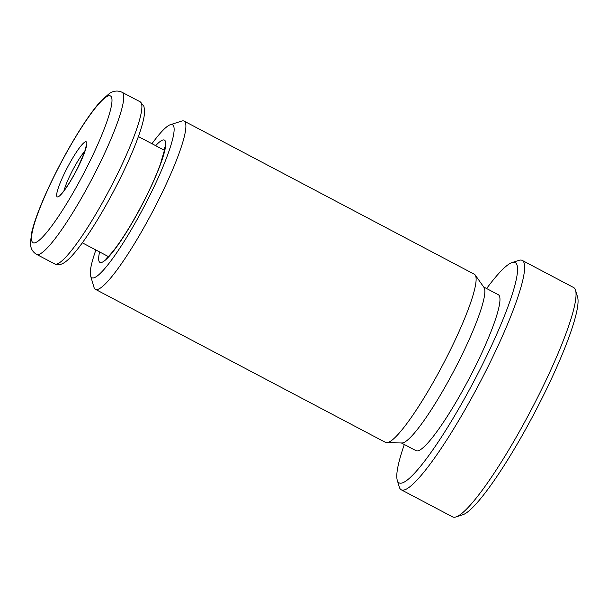 <?xml version="1.0" encoding="UTF-8"?>
<svg xmlns="http://www.w3.org/2000/svg" width="608" height="608" viewBox="0 0 608 608"><rect width="100%" height="100%" fill="white"/><g stroke="black" fill="none" stroke-linecap="round" stroke-linejoin="round"><path stroke-width="0.91" d="M404.328 444.501A124.48 18.764 -62.2 0 0 397.252 480.176A124.48 18.764 -62.2 0 0 481.749 365.993A124.48 18.764 -62.2 0 0 512.073 262.565A124.48 18.764 -62.2 0 0 486.628 288.542M512.073 262.565L518.898 260.368A129.664 19.547 117.8 0 1 522.242 260.422A129.664 19.547 117.8 0 1 487.304 368.106A129.664 19.547 117.8 0 1 401.219 489.774A129.664 19.547 117.8 0 1 399.289 487.046L397.252 480.176M575.563 290.274L577.6 297.145A124.48 18.764 117.8 0 1 542.214 397.898A124.48 18.764 117.8 0 1 462.779 514.748L455.954 516.944A129.664 19.547 -62.2 0 0 538.703 395.223A129.664 19.547 -62.2 0 0 575.563 290.274A129.664 19.547 -62.2 0 0 573.633 287.538L522.242 260.422M401.219 489.774L452.61 516.899A129.664 19.547 -62.2 0 0 455.954 516.944M95.882 249.987A86.442 13.034 -62.2 0 0 90.584 275.85A86.442 13.034 -62.2 0 0 149.264 196.559A86.442 13.034 -62.2 0 0 170.324 124.739A86.442 13.034 -62.2 0 0 151.962 143.716M170.324 124.739L181.693 121.076A95.084 14.334 117.8 0 1 184.14 121.114A95.084 14.334 117.8 0 1 158.521 200.085A95.084 14.334 117.8 0 1 95.395 289.309A95.084 14.334 117.8 0 1 93.982 287.303L90.584 275.85M401.379 442.951L416.047 450.688A88.168 13.292 -62.2 0 0 474.59 367.954A88.168 13.292 -62.2 0 0 498.34 294.728L483.679 286.984M95.395 289.309L385.609 442.449A95.084 14.334 -62.2 0 0 386.711 442.715L401.949 442.958A88.168 13.292 -62.2 0 0 459.473 359.974A88.168 13.292 -62.2 0 0 484.006 287.447L475.198 275.006A95.084 14.334 -62.2 0 0 474.362 274.254L184.14 121.114M386.711 442.715A95.084 14.334 -62.2 0 0 448.742 353.225A95.084 14.334 -62.2 0 0 475.198 275.006M155.678 145.677A69.152 10.427 117.8 0 1 145.852 197.494A69.152 10.427 117.8 0 1 110.686 254.554A69.152 10.427 117.8 0 1 99.606 251.948M140.205 101.84L143.891 106.294L144.567 110.101C144.681 113.407 144.081 117.572 142.774 122.603C138.814 137.514 130.933 156.826 119.13 180.538C109.554 199.584 99.742 216.79 89.688 232.142C83.608 241.376 78.136 248.771 73.272 254.319C69.859 258.24 66.758 261.083 63.962 262.854C60.397 264.989 57.304 265.346 54.682 263.918A91.626 13.817 -62.2 0 0 115.52 177.939A91.626 13.817 -62.2 0 0 140.205 101.84L122.064 92.272A91.626 13.817 117.8 0 1 97.379 168.363A91.626 13.817 117.8 0 1 36.541 254.349C32.566 251.993 30.514 248.262 30.4 243.162L31.7 232.492C33.136 226.252 35.576 218.713 39.026 209.889C43.343 198.839 48.739 186.854 55.206 173.911C65.352 153.748 75.673 135.88 86.154 120.3C91.74 112.07 96.778 105.503 101.293 100.601L109.364 93.51C113.643 90.729 117.876 90.311 122.064 92.272M77.885 167.641A31.122 4.689 117.8 0 1 57.95 196.878A31.122 4.689 117.8 0 1 65.611 171A31.122 4.689 117.8 0 1 85.546 141.763A31.122 4.689 117.8 0 1 77.885 167.641M84.945 151.035A25.931 3.906 -62.2 0 0 71.166 173.113A25.931 3.906 -62.2 0 0 64.098 190.54M55.381 173.797A82.984 12.51 -62.2 0 0 34.945 242.812A82.984 12.51 -62.2 0 0 88.114 164.844A82.984 12.51 -62.2 0 0 108.551 95.828A82.984 12.51 -62.2 0 0 55.381 173.797M164.677 147.516L164.396 150.374L160.428 164.023C156.894 173.782 151.985 184.976 145.677 197.608C134.284 220.05 123.606 237.682 113.658 250.504C107.084 258.567 105.845 258.468 106.202 258.339M86.199 145.836L84.58 152.114L77.786 167.709C72.565 177.954 67.754 185.888 63.346 191.505L60.519 194.507M54.682 263.918L36.541 254.349M108.338 256.553L82.331 242.828M164.411 150.282L138.404 136.564"/></g></svg>
